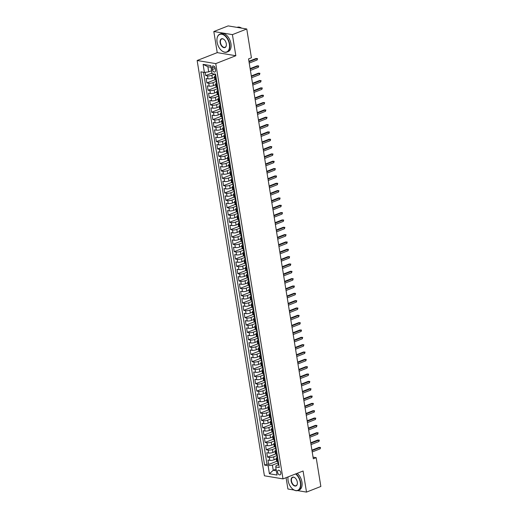 <?xml version="1.0" encoding="UTF-8"?>
<svg xmlns="http://www.w3.org/2000/svg" width="518" height="518" viewBox="0 0 518 518"><rect width="100%" height="100%" fill="white"/><g stroke="black" fill="none" stroke-linecap="round" stroke-linejoin="round"><path stroke-width="0.78" d="M280.795 472.811A2.473 1.489 -111.4 0 0 278.289 470.24A2.473 1.489 -111.4 0 0 277.583 472.274A2.473 1.489 -111.4 0 0 280.089 474.844A2.473 1.489 -111.4 0 0 280.795 472.811M286.078 477.687L287.911 489.005L294.088 490.034M197.144 60.509L264.407 475.789L283.003 478.891L215.747 63.61L197.144 60.509L217.23 52.629L235.832 55.724L232.414 34.628L213.817 31.533L217.23 52.629M213.817 31.533L228.16 25.9L246.762 28.995L232.414 34.628M205.167 72.326L205.698 75.576L211.953 73.122M214.523 77.389L212.315 78.25A3.089 0.835 170.8 0 1 208.009 78.82L206.17 78.516L206.883 82.919L214.918 79.759M215.708 84.725L213.5 85.593A3.089 0.835 -9.2 0 1 209.194 86.156L207.362 85.852L208.074 90.255L216.11 87.102M216.9 92.062L214.692 92.929A3.089 0.835 -9.2 0 1 210.386 93.493L208.547 93.188L209.259 97.591L217.295 94.438M218.084 99.398L215.876 100.265A3.089 0.835 -9.2 0 1 211.571 100.829L209.738 100.524L210.45 104.927L218.486 101.774M219.276 106.734L217.068 107.602A3.089 0.835 -9.2 0 1 212.762 108.171L210.923 107.861L211.635 112.264L219.671 109.11M220.461 114.07L218.253 114.938A3.089 0.835 -9.2 0 1 213.947 115.508L212.115 115.197L212.827 119.6L220.862 116.446M221.652 121.406L219.444 122.274A3.089 0.835 -9.2 0 1 215.138 122.844L213.299 122.539L214.012 126.936L222.054 123.783M222.837 128.749L220.629 129.617A3.089 0.835 -9.2 0 1 216.323 130.18L214.491 129.876L215.203 134.279L223.239 131.119M224.029 136.085L221.821 136.953A3.089 0.835 -9.2 0 1 217.515 137.516L215.676 137.212L216.394 141.615L224.43 138.461M225.213 143.421L223.005 144.289A3.089 0.835 -9.2 0 1 218.7 144.852L216.867 144.548L217.579 148.951L225.615 145.798M226.405 150.757L224.197 151.625A3.089 0.835 -9.2 0 1 219.891 152.188L218.052 151.884L218.771 156.287L226.806 153.134M227.596 158.094L225.382 158.961A3.089 0.835 -9.2 0 1 221.076 159.531L219.244 159.22L219.956 163.623L227.991 160.47M228.781 165.43L226.573 166.297A3.089 0.835 -9.2 0 1 222.267 166.867L220.435 166.563L221.147 170.959L229.183 167.806M229.973 172.766L227.758 173.634A3.089 0.835 -9.2 0 1 223.452 174.203L221.62 173.899L222.332 178.302L230.368 175.142M231.157 180.109L228.95 180.976A3.089 0.835 -9.2 0 1 224.644 181.54L222.811 181.235L223.523 185.638L231.559 182.485M232.349 187.445L230.141 188.312A3.089 0.835 -9.2 0 1 225.829 188.876L223.996 188.571L224.708 192.974L232.744 189.821M233.534 194.781L231.326 195.649A3.089 0.835 -9.2 0 1 227.02 196.212L225.188 195.908L225.9 200.311L233.935 197.157M234.725 202.117L232.517 202.985A3.089 0.835 -9.2 0 1 228.211 203.548L226.372 203.244L227.085 207.647L235.12 204.493M235.91 209.453L233.702 210.321A3.089 0.835 -9.2 0 1 229.396 210.891L227.564 210.58L228.276 214.983L236.312 211.83M237.102 216.789L234.894 217.657A3.089 0.835 -9.2 0 1 230.588 218.227L228.749 217.923L229.461 222.319L237.497 219.166M238.286 224.132L236.078 224.993A3.089 0.835 -9.2 0 1 231.773 225.563L229.94 225.259L230.652 229.662L238.688 226.502M239.478 231.468L237.27 232.336A3.089 0.835 -9.2 0 1 232.964 232.899L231.125 232.595L231.837 236.998L239.873 233.845M240.663 238.804L238.455 239.672A3.089 0.835 -9.2 0 1 234.149 240.235L232.317 239.931L233.029 244.334L241.064 241.181M241.854 246.141L239.646 247.008A3.089 0.835 -9.2 0 1 235.34 247.572L233.501 247.267L234.22 251.67L242.256 248.517M243.039 253.477L240.831 254.344A3.089 0.835 -9.2 0 1 236.525 254.908L234.693 254.603L235.405 259.006L243.441 255.853M244.231 260.813L242.023 261.681A3.089 0.835 -9.2 0 1 237.717 262.25L235.878 261.94L236.596 266.343L244.632 263.189M245.415 268.149L243.207 269.017A3.089 0.835 -9.2 0 1 238.902 269.587L237.069 269.282L237.781 273.679L245.817 270.525M246.607 275.492L244.399 276.353A3.089 0.835 -9.2 0 1 240.093 276.923L238.261 276.618L238.973 281.021L247.008 277.862M247.798 282.828L245.584 283.696A3.089 0.835 -9.2 0 1 241.278 284.259L239.445 283.955L240.158 288.358L248.193 285.204M248.983 290.164L246.775 291.032A3.089 0.835 -9.2 0 1 242.469 291.595L240.637 291.291L241.349 295.694L249.385 292.541M250.175 297.5L247.96 298.368A3.089 0.835 -9.2 0 1 243.654 298.931L241.822 298.627L242.534 303.03L250.57 299.877M251.359 304.837L249.152 305.704A3.089 0.835 -9.2 0 1 244.846 306.274L243.013 305.963L243.725 310.366L251.761 307.213M252.551 312.173L250.343 313.04A3.089 0.835 -9.2 0 1 246.031 313.61L244.198 313.299L244.91 317.702L252.946 314.549M253.736 319.509L251.528 320.377A3.089 0.835 -9.2 0 1 247.222 320.946L245.39 320.642L246.102 325.045L254.137 321.885M254.927 326.852L252.719 327.719A3.089 0.835 -9.2 0 1 248.413 328.282L246.574 327.978L247.287 332.381L255.322 329.228M256.112 334.188L253.904 335.055A3.089 0.835 -9.2 0 1 249.598 335.619L247.766 335.314L248.478 339.717L256.514 336.564M257.304 341.524L255.096 342.392A3.089 0.835 -9.2 0 1 250.79 342.955L248.951 342.651L249.663 347.054L257.699 343.9M258.488 348.86L256.281 349.728A3.089 0.835 -9.2 0 1 251.975 350.291L250.142 349.987L250.854 354.39L258.89 351.236M259.68 356.196L257.472 357.064A3.089 0.835 -9.2 0 1 253.166 357.634L251.327 357.323L252.039 361.726L260.075 358.573M260.865 363.532L258.657 364.4A3.089 0.835 -9.2 0 1 254.351 364.97L252.519 364.666L253.231 369.062L261.266 365.909M262.056 370.875L259.848 371.736A3.089 0.835 -9.2 0 1 255.542 372.306L253.703 372.002L254.422 376.405L262.458 373.245M263.241 378.211L261.033 379.079A3.089 0.835 -9.2 0 1 256.727 379.642L254.895 379.338L255.607 383.741L263.643 380.588M264.433 385.547L262.225 386.415A3.089 0.835 -9.2 0 1 257.919 386.978L256.08 386.674L256.798 391.077L264.834 387.924M265.617 392.884L263.409 393.751A3.089 0.835 -9.2 0 1 259.104 394.315L257.271 394.01L257.983 398.413L266.019 395.26M266.809 400.22L264.601 401.087A3.089 0.835 -9.2 0 1 260.295 401.651L258.463 401.346L259.175 405.749L267.21 402.596M268 407.556L265.786 408.424A3.089 0.835 -9.2 0 1 261.48 408.993L259.647 408.683L260.36 413.086L268.395 409.932M269.185 414.892L266.977 415.76A3.089 0.835 -9.2 0 1 262.671 416.33L260.839 416.025L261.551 420.422L269.587 417.268M270.377 422.235L268.162 423.096A3.089 0.835 -9.2 0 1 263.856 423.666L262.024 423.361L262.736 427.764L270.772 424.605M271.561 429.571L269.354 430.439A3.089 0.835 -9.2 0 1 265.048 431.002L263.215 430.698L263.927 435.101L271.963 431.947M272.753 436.907L270.545 437.775A3.089 0.835 -9.2 0 1 266.239 438.338L264.4 438.034L265.112 442.437L273.148 439.283M273.938 444.243L271.73 445.111A3.089 0.835 -9.2 0 1 267.424 445.674L265.592 445.37L266.304 449.773L274.339 446.62M275.129 451.579L272.921 452.447A3.089 0.835 -9.2 0 1 268.615 453.017L266.776 452.706L267.489 457.109L275.524 453.956M246.762 28.995L251.424 57.796L248.556 58.922L313.319 458.799L316.187 457.672L313.053 457.148M212.14 67.936L212.399 69.548A2.396 1.444 -111.4 0 0 214.834 72.034A2.396 1.444 -111.4 0 0 215.52 70.066L215.255 68.454A2.396 1.444 -111.4 0 0 212.827 65.967A2.396 1.444 -111.4 0 0 212.14 67.936L214.666 66.945M278.315 464.84L276.029 465.734L275.744 466.971L279.26 467.56L215.566 74.288L212.05 73.698L210.742 65.631L203.101 64.355L204.409 72.429L200.887 71.84L264.588 465.112L268.104 465.701L272.41 465.132L273.239 470.266L276.359 470.791M275.744 466.971L277.052 475.045L269.412 473.769L268.104 465.701M277.033 455.516L273.634 456.85A3.089 0.835 170.8 0 1 269.328 457.413L267.489 457.109M276.314 458.916L274.106 459.783L273.634 456.85M275.841 448.18L272.442 449.514A3.089 0.835 170.8 0 1 268.136 450.077L266.304 449.773M274.657 440.844L271.257 442.178A3.089 0.835 170.8 0 1 266.951 442.741L265.112 442.437M273.465 433.501L270.066 434.842A3.089 0.835 170.8 0 1 265.76 435.405L263.927 435.101M272.274 426.165L268.881 427.499A3.089 0.835 170.8 0 1 264.575 428.069L262.736 427.764M271.089 418.829L267.689 420.163A3.089 0.835 170.8 0 1 263.384 420.733L261.551 420.422M269.897 411.493L266.505 412.827A3.089 0.835 170.8 0 1 262.199 413.396L260.36 413.086M268.712 404.157L265.313 405.49A3.089 0.835 170.8 0 1 261.007 406.054L259.175 405.749M267.521 396.82L264.122 398.154A3.089 0.835 170.8 0 1 259.816 398.718L257.983 398.413M266.336 389.484L262.937 390.818A3.089 0.835 170.8 0 1 258.631 391.381L256.798 391.077M265.145 382.142L261.745 383.475A3.089 0.835 170.8 0 1 257.44 384.045L255.607 383.741M263.96 374.805L260.56 376.139A3.089 0.835 170.8 0 1 256.255 376.709L254.422 376.405M262.768 367.469L259.369 368.803A3.089 0.835 170.8 0 1 255.063 369.373L253.231 369.062M261.584 360.133L258.184 361.467A3.089 0.835 170.8 0 1 253.878 362.03L252.039 361.726M260.392 352.797L256.993 354.131A3.089 0.835 170.8 0 1 252.687 354.694L250.854 354.39M259.207 345.461L255.808 346.795A3.089 0.835 170.8 0 1 251.502 347.358L249.663 347.054M258.016 338.125L254.616 339.458A3.089 0.835 170.8 0 1 250.311 340.022L248.478 339.717M256.831 330.782L253.431 332.116A3.089 0.835 170.8 0 1 249.126 332.685L247.287 332.381M255.639 323.446L252.24 324.78A3.089 0.835 170.8 0 1 247.934 325.349L246.102 325.045M254.448 316.109L251.055 317.443A3.089 0.835 170.8 0 1 246.749 318.013L244.91 317.702M253.263 308.773L249.864 310.107A3.089 0.835 170.8 0 1 245.558 310.671L243.725 310.366M252.072 301.437L248.679 302.771A3.089 0.835 170.8 0 1 244.373 303.334L242.534 303.03M250.887 294.101L247.487 295.435A3.089 0.835 170.8 0 1 243.182 295.998L241.349 295.694M249.695 286.758L246.303 288.099A3.089 0.835 170.8 0 1 241.99 288.662L240.158 288.358M248.511 279.422L245.111 280.756A3.089 0.835 170.8 0 1 240.805 281.326L238.973 281.021M247.319 272.086L243.92 273.42A3.089 0.835 170.8 0 1 239.614 273.99L237.781 273.679M246.134 264.75L242.735 266.084A3.089 0.835 170.8 0 1 238.429 266.653L236.596 266.343M244.943 257.414L241.543 258.747A3.089 0.835 170.8 0 1 237.238 259.311L235.405 259.006M243.758 250.077L240.358 251.411A3.089 0.835 170.8 0 1 236.053 251.975L234.22 251.67M242.566 242.741L239.167 244.075A3.089 0.835 170.8 0 1 234.861 244.638L233.029 244.334M241.382 235.399L237.982 236.732A3.089 0.835 170.8 0 1 233.676 237.302L231.837 236.998M240.19 228.062L236.791 229.396A3.089 0.835 170.8 0 1 232.485 229.966L230.652 229.662M239.005 220.726L235.606 222.06A3.089 0.835 170.8 0 1 231.3 222.63L229.461 222.319M237.814 213.39L234.414 214.724A3.089 0.835 170.8 0 1 230.109 215.287L228.276 214.983M236.629 206.054L233.229 207.388A3.089 0.835 170.8 0 1 228.924 207.951L227.085 207.647M235.437 198.718L232.038 200.052A3.089 0.835 170.8 0 1 227.732 200.615L225.9 200.311M234.246 191.382L230.853 192.715A3.089 0.835 170.8 0 1 226.547 193.279L224.708 192.974M233.061 184.039L229.662 185.373A3.089 0.835 170.8 0 1 225.356 185.943L223.523 185.638M231.87 176.703L228.477 178.037A3.089 0.835 170.8 0 1 224.171 178.606L222.332 178.302M230.685 169.367L227.285 170.7A3.089 0.835 170.8 0 1 222.98 171.27L221.147 170.959M229.493 162.03L226.101 163.364A3.089 0.835 170.8 0 1 221.788 163.928L219.956 163.623M228.309 154.694L224.909 156.028A3.089 0.835 170.8 0 1 220.603 156.591L218.771 156.287M227.117 147.358L223.718 148.692A3.089 0.835 170.8 0 1 219.412 149.255L217.579 148.951M225.932 140.022L222.533 141.356A3.089 0.835 170.8 0 1 218.227 141.919L216.394 141.615M224.741 132.679L221.341 134.013A3.089 0.835 170.8 0 1 217.036 134.583L215.203 134.279M223.556 125.343L220.156 126.677A3.089 0.835 170.8 0 1 215.851 127.247L214.012 126.936M222.364 118.007L218.965 119.341A3.089 0.835 170.8 0 1 214.659 119.911L212.827 119.6M221.18 110.671L217.78 112.005A3.089 0.835 170.8 0 1 213.474 112.568L211.635 112.264M219.988 103.335L216.589 104.668A3.089 0.835 170.8 0 1 212.283 105.232L210.45 104.927M218.803 95.998L215.404 97.332A3.089 0.835 170.8 0 1 211.098 97.896L209.259 97.591M217.612 88.656L214.212 89.996A3.089 0.835 170.8 0 1 209.907 90.559L208.074 90.255M216.427 81.32L213.027 82.653A3.089 0.835 170.8 0 1 208.722 83.223L206.883 82.919M214.795 74.158L211.836 75.317A3.089 0.835 170.8 0 1 207.53 75.887L205.698 75.576M203.522 72.28L266.997 464.167L268.68 464.445L276.716 461.292M274.106 459.783A3.089 0.835 -9.2 0 1 269.8 460.353L267.968 460.042L268.68 464.445M216.53 80.238L215.643 80.089A3.089 0.835 170.8 0 1 214.892 79.688L214.42 76.748A3.089 0.835 170.8 0 1 215.326 75.971A2.046 0.55 170.8 0 0 215.805 76.263L215.876 76.217M216.058 77.305L215.171 77.156A3.089 0.835 170.8 0 1 214.42 76.748M217.243 84.641L216.362 84.492A3.089 0.835 170.8 0 1 215.605 84.084A3.089 0.835 170.8 0 1 216.518 83.307M215.605 84.084L216.084 87.024A3.089 0.835 -9.2 0 0 216.835 87.432L217.722 87.574M218.434 91.977L217.547 91.828A3.089 0.835 170.8 0 1 216.796 91.427A3.089 0.835 170.8 0 1 217.709 90.65M216.796 91.427L217.269 94.36A3.089 0.835 -9.2 0 0 218.026 94.768L218.907 94.911M219.619 99.314L218.738 99.171A3.089 0.835 170.8 0 1 217.981 98.763A3.089 0.835 170.8 0 1 218.894 97.986A2.046 0.55 170.8 0 0 219.373 98.278L219.444 98.232M217.981 98.763L218.46 101.696A3.089 0.835 -9.2 0 0 219.211 102.104L220.098 102.253M220.81 106.656L219.923 106.507A3.089 0.835 170.8 0 1 219.172 106.099A3.089 0.835 170.8 0 1 220.085 105.322M219.172 106.099L219.645 109.033A3.089 0.835 -9.2 0 0 220.403 109.44L221.283 109.589M221.995 113.992L221.115 113.843A3.089 0.835 170.8 0 1 220.357 113.436A3.089 0.835 170.8 0 1 221.27 112.659M220.357 113.436L220.836 116.369A3.089 0.835 -9.2 0 0 221.587 116.777L222.475 116.926M223.187 121.329L222.3 121.18A3.089 0.835 170.8 0 1 221.549 120.772A3.089 0.835 170.8 0 1 222.462 119.995M221.549 120.772L222.021 123.705A3.089 0.835 -9.2 0 0 222.779 124.113L223.659 124.262M224.372 128.665L223.491 128.516A3.089 0.835 170.8 0 1 222.734 128.108A3.089 0.835 170.8 0 1 223.646 127.331M222.734 128.108L223.213 131.048A3.089 0.835 -9.2 0 0 223.964 131.449L224.851 131.598M225.563 136.001L224.676 135.852A3.089 0.835 170.8 0 1 223.925 135.444A3.089 0.835 170.8 0 1 224.838 134.667A2.046 0.55 170.8 0 0 225.317 134.958L225.388 134.913M223.925 135.444L224.398 138.384A3.089 0.835 -9.2 0 0 225.155 138.792L226.036 138.934M226.748 143.337L225.867 143.195A3.089 0.835 170.8 0 1 225.116 142.787A3.089 0.835 170.8 0 1 226.023 142.01M225.116 142.787L225.589 145.72A3.089 0.835 -9.2 0 0 226.34 146.128L227.227 146.277M227.939 150.673L227.052 150.531A3.089 0.835 170.8 0 1 226.301 150.123A3.089 0.835 170.8 0 1 227.214 149.346M226.301 150.123L226.774 153.056A3.089 0.835 -9.2 0 0 227.531 153.464L228.412 153.613M229.124 158.016L228.244 157.867A3.089 0.835 170.8 0 1 227.493 157.459A3.089 0.835 170.8 0 1 228.399 156.682A2.046 0.55 170.8 0 0 228.878 156.973L228.95 156.928M227.493 157.459L227.965 160.392A3.089 0.835 -9.2 0 0 228.716 160.8L229.603 160.949M230.316 165.352L229.429 165.203A3.089 0.835 170.8 0 1 228.678 164.795A3.089 0.835 170.8 0 1 229.591 164.018M228.678 164.795L229.157 167.728A3.089 0.835 -9.2 0 0 229.908 168.136L230.788 168.285M231.501 172.688L230.62 172.539A3.089 0.835 170.8 0 1 229.869 172.131A3.089 0.835 170.8 0 1 230.775 171.354M229.869 172.131L230.342 175.065A3.089 0.835 -9.2 0 0 231.093 175.472L231.98 175.621M232.692 180.024L231.805 179.875A3.089 0.835 170.8 0 1 231.054 179.468A3.089 0.835 170.8 0 1 231.967 178.691M231.054 179.468L231.533 182.407A3.089 0.835 -9.2 0 0 232.284 182.815L233.165 182.958M233.883 187.361L232.996 187.212A3.089 0.835 170.8 0 1 232.245 186.81A3.089 0.835 170.8 0 1 233.152 186.033M232.245 186.81L232.718 189.743A3.089 0.835 -9.2 0 0 233.469 190.151L234.356 190.294M235.068 194.697L234.188 194.554A3.089 0.835 170.8 0 1 233.43 194.146A3.089 0.835 170.8 0 1 234.343 193.369M233.43 194.146L233.909 197.08A3.089 0.835 -9.2 0 0 234.66 197.487L235.541 197.636M236.26 202.033L235.373 201.891A3.089 0.835 170.8 0 1 234.622 201.483A3.089 0.835 170.8 0 1 235.528 200.706M234.622 201.483L235.094 204.416A3.089 0.835 -9.2 0 0 235.845 204.824L236.732 204.973M237.445 209.376L236.564 209.227A3.089 0.835 170.8 0 1 235.807 208.819A3.089 0.835 170.8 0 1 236.72 208.042M235.807 208.819L236.286 211.752A3.089 0.835 -9.2 0 0 237.037 212.16L237.924 212.309M238.636 216.712L237.749 216.563A3.089 0.835 170.8 0 1 236.998 216.155A3.089 0.835 170.8 0 1 237.911 215.378A2.046 0.55 170.8 0 0 238.384 215.669L238.455 215.624M236.998 216.155L237.471 219.088A3.089 0.835 -9.2 0 0 238.228 219.496L239.109 219.645M239.821 224.048L238.94 223.899A3.089 0.835 170.8 0 1 238.183 223.491A3.089 0.835 170.8 0 1 239.096 222.714M238.183 223.491L238.662 226.431A3.089 0.835 -9.2 0 0 239.413 226.832L240.3 226.981M241.012 231.384L240.125 231.235A3.089 0.835 170.8 0 1 239.374 230.827A3.089 0.835 170.8 0 1 240.287 230.05M239.374 230.827L239.847 233.767A3.089 0.835 -9.2 0 0 240.605 234.175L241.485 234.317M242.197 238.72L241.317 238.571A3.089 0.835 170.8 0 1 240.559 238.17A3.089 0.835 170.8 0 1 241.472 237.393A2.046 0.55 170.8 0 0 241.951 237.684L242.023 237.632M240.559 238.17L241.038 241.103A3.089 0.835 -9.2 0 0 241.789 241.511L242.677 241.653M243.389 246.056L242.502 245.914A3.089 0.835 170.8 0 1 241.751 245.506A3.089 0.835 170.8 0 1 242.664 244.729M241.751 245.506L242.223 248.439A3.089 0.835 -9.2 0 0 242.981 248.847L243.861 248.996M244.574 253.393L243.693 253.25A3.089 0.835 170.8 0 1 242.936 252.842A3.089 0.835 170.8 0 1 243.849 252.065M242.936 252.842L243.415 255.775A3.089 0.835 -9.2 0 0 244.166 256.183L245.053 256.332M245.765 260.735L244.878 260.586A3.089 0.835 170.8 0 1 244.127 260.178A3.089 0.835 170.8 0 1 245.04 259.401M244.127 260.178L244.6 263.112A3.089 0.835 -9.2 0 0 245.357 263.52L246.238 263.668M246.95 268.071L246.069 267.923A3.089 0.835 170.8 0 1 245.318 267.515A3.089 0.835 170.8 0 1 246.225 266.738M245.318 267.515L245.791 270.448A3.089 0.835 -9.2 0 0 246.542 270.856L247.429 271.005M248.141 275.408L247.254 275.259A3.089 0.835 170.8 0 1 246.503 274.851A3.089 0.835 170.8 0 1 247.416 274.074A2.046 0.55 170.8 0 0 247.895 274.365L247.967 274.32M246.503 274.851L246.976 277.79A3.089 0.835 -9.2 0 0 247.733 278.192L248.614 278.341M249.326 282.744L248.446 282.595A3.089 0.835 170.8 0 1 247.695 282.187A3.089 0.835 170.8 0 1 248.601 281.41M247.695 282.187L248.167 285.127A3.089 0.835 -9.2 0 0 248.918 285.535L249.805 285.677M250.518 290.08L249.631 289.938A3.089 0.835 170.8 0 1 248.88 289.53A3.089 0.835 170.8 0 1 249.793 288.753M248.88 289.53L249.359 292.463A3.089 0.835 -9.2 0 0 250.11 292.871L250.99 293.013M251.703 297.416L250.822 297.274A3.089 0.835 170.8 0 1 250.071 296.866A3.089 0.835 170.8 0 1 250.977 296.089A2.046 0.55 170.8 0 0 251.457 296.38L251.528 296.335M250.071 296.866L250.544 299.799A3.089 0.835 -9.2 0 0 251.295 300.207L252.182 300.356M252.894 304.759L252.013 304.61A3.089 0.835 170.8 0 1 251.256 304.202A3.089 0.835 170.8 0 1 252.169 303.425M251.256 304.202L251.735 307.135A3.089 0.835 -9.2 0 0 252.486 307.543L253.367 307.692M254.085 312.095L253.198 311.946A3.089 0.835 170.8 0 1 252.447 311.538A3.089 0.835 170.8 0 1 253.354 310.761M252.447 311.538L252.92 314.471A3.089 0.835 -9.2 0 0 253.671 314.879L254.558 315.028M255.27 319.431L254.39 319.282A3.089 0.835 170.8 0 1 253.632 318.874A3.089 0.835 170.8 0 1 254.545 318.097M253.632 318.874L254.111 321.808A3.089 0.835 -9.2 0 0 254.862 322.215L255.743 322.364M256.462 326.767L255.575 326.618A3.089 0.835 170.8 0 1 254.824 326.21A3.089 0.835 170.8 0 1 255.73 325.433M254.824 326.21L255.296 329.15A3.089 0.835 -9.2 0 0 256.054 329.558L256.934 329.701M257.647 334.104L256.766 333.955A3.089 0.835 170.8 0 1 256.009 333.547A3.089 0.835 170.8 0 1 256.922 332.77A2.046 0.55 170.8 0 0 257.401 333.068L257.472 333.016M256.009 333.547L256.488 336.486A3.089 0.835 -9.2 0 0 257.239 336.894L258.126 337.037M258.838 341.44L257.951 341.297A3.089 0.835 170.8 0 1 257.2 340.889A3.089 0.835 170.8 0 1 258.113 340.112M257.2 340.889L257.673 343.822A3.089 0.835 -9.2 0 0 258.43 344.23L259.311 344.379M260.023 348.776L259.142 348.633A3.089 0.835 170.8 0 1 258.385 348.225A3.089 0.835 170.8 0 1 259.298 347.448M258.385 348.225L258.864 351.159A3.089 0.835 -9.2 0 0 259.615 351.567L260.502 351.716M261.214 356.119L260.327 355.97A3.089 0.835 170.8 0 1 259.576 355.562A3.089 0.835 170.8 0 1 260.489 354.785A2.046 0.55 170.8 0 0 260.962 355.076L261.04 355.031M259.576 355.562L260.049 358.495A3.089 0.835 -9.2 0 0 260.807 358.903L261.687 359.052M262.399 363.455L261.519 363.306A3.089 0.835 170.8 0 1 260.761 362.898A3.089 0.835 170.8 0 1 261.674 362.121M260.761 362.898L261.24 365.831A3.089 0.835 -9.2 0 0 261.991 366.239L262.879 366.388M263.591 370.791L262.704 370.642A3.089 0.835 170.8 0 1 261.953 370.234A3.089 0.835 170.8 0 1 262.866 369.457M261.953 370.234L262.425 373.167A3.089 0.835 -9.2 0 0 263.183 373.575L264.063 373.724M264.776 378.127L263.895 377.978A3.089 0.835 170.8 0 1 263.138 377.57A3.089 0.835 170.8 0 1 264.05 376.793M263.138 377.57L263.617 380.51A3.089 0.835 -9.2 0 0 264.368 380.918L265.255 381.06M265.967 385.463L265.08 385.314A3.089 0.835 170.8 0 1 264.329 384.913A3.089 0.835 170.8 0 1 265.242 384.136M264.329 384.913L264.802 387.846A3.089 0.835 -9.2 0 0 265.559 388.254L266.44 388.396M267.152 392.799L266.271 392.657A3.089 0.835 170.8 0 1 265.52 392.249A3.089 0.835 170.8 0 1 266.427 391.472M265.52 392.249L265.993 395.182A3.089 0.835 -9.2 0 0 266.744 395.59L267.631 395.739M268.343 400.136L267.456 399.993A3.089 0.835 170.8 0 1 266.705 399.585A3.089 0.835 170.8 0 1 267.618 398.808M266.705 399.585L267.178 402.518A3.089 0.835 -9.2 0 0 267.935 402.926L268.816 403.075M269.528 407.478L268.648 407.329A3.089 0.835 170.8 0 1 267.897 406.921A3.089 0.835 170.8 0 1 268.803 406.144M267.897 406.921L268.369 409.855A3.089 0.835 -9.2 0 0 269.12 410.262L270.007 410.411M270.72 414.814L269.833 414.665A3.089 0.835 170.8 0 1 269.082 414.258A3.089 0.835 170.8 0 1 269.995 413.481A2.046 0.55 170.8 0 0 270.474 413.772L270.545 413.727M269.082 414.258L269.561 417.191A3.089 0.835 -9.2 0 0 270.312 417.599L271.192 417.748M271.911 422.151L271.024 422.002A3.089 0.835 170.8 0 1 270.273 421.594A3.089 0.835 170.8 0 1 271.179 420.817M270.273 421.594L270.746 424.533A3.089 0.835 -9.2 0 0 271.497 424.935L272.384 425.084M273.096 429.487L272.215 429.338A3.089 0.835 170.8 0 1 271.458 428.93A3.089 0.835 170.8 0 1 272.371 428.153M271.458 428.93L271.937 431.87A3.089 0.835 -9.2 0 0 272.688 432.277L273.569 432.42M274.287 436.823L273.4 436.674A3.089 0.835 170.8 0 1 272.649 436.273A3.089 0.835 170.8 0 1 273.556 435.496A2.046 0.55 170.8 0 0 274.035 435.787L274.106 435.735M272.649 436.273L273.122 439.206A3.089 0.835 -9.2 0 0 273.873 439.614L274.76 439.756M275.472 444.159L274.592 444.017A3.089 0.835 170.8 0 1 273.834 443.609A3.089 0.835 170.8 0 1 274.747 442.832M273.834 443.609L274.313 446.542A3.089 0.835 -9.2 0 0 275.064 446.95L275.952 447.099M276.664 451.502L275.777 451.353A3.089 0.835 170.8 0 1 275.026 450.945A3.089 0.835 170.8 0 1 275.932 450.168M275.026 450.945L275.498 453.878A3.089 0.835 -9.2 0 0 276.256 454.286L277.136 454.435M277.849 458.838L276.968 458.689A3.089 0.835 170.8 0 1 276.211 458.281A3.089 0.835 170.8 0 1 277.124 457.504M276.211 458.281L276.69 461.214A3.089 0.835 -9.2 0 0 277.441 461.622L278.328 461.771M211.001 67.243L207.88 66.725L208.715 71.86L204.409 72.429M211.571 70.739L208.715 71.86M297.565 490.611L306.507 492.1L320.856 486.467L316.187 457.672M306.507 492.1L303.088 471.004L283.003 478.891M235.832 55.724L215.747 63.61M276.094 469.146L273.239 470.266L269.412 473.769M278.218 462.852L272.41 465.132M266.997 464.167L264.588 465.112M207.88 66.725L203.101 64.355M215.365 74.255L215.255 74.346A2.046 0.55 -9.2 0 0 215.106 74.605A2.046 0.55 -9.2 0 0 215.274 74.78L215.339 74.786M215.397 74.728L215.132 73.899M249.016 61.759L256.941 58.644L256.034 58.495L257.53 58.612L256.941 58.644L257.155 59.965L249.229 63.079M256.034 58.495L248.938 61.279M257.53 58.612L257.155 59.965M229.357 44.205A9.421 5.672 -111.4 0 0 222.928 34.57A9.421 5.672 -111.4 0 0 216.984 38.986A9.421 5.672 -111.4 0 0 217.094 42.159A9.421 5.672 -111.4 0 0 221.503 50.505A9.421 5.672 -111.4 0 0 229.357 44.205M216.99 38.902A9.648 5.808 68.6 0 1 217.003 38.811A9.648 5.808 68.6 0 1 219.872 34.13A9.648 5.808 68.6 0 1 229.681 44.16A9.648 5.808 68.6 0 1 226.923 52.098A9.648 5.808 68.6 0 1 221.633 50.615A9.648 5.808 68.6 0 1 221.568 50.557M226.288 43.693A4.707 2.836 68.6 0 1 226.347 45.28A4.707 2.836 68.6 0 1 223.368 47.488A4.707 2.836 68.6 0 1 220.156 42.67A4.707 2.836 68.6 0 1 224.08 39.523A4.707 2.836 68.6 0 1 226.288 43.693M224.152 39.582A4.481 2.694 -111.4 0 0 221.762 38.947A4.481 2.694 -111.4 0 0 220.48 42.631A4.481 2.694 -111.4 0 0 225.032 47.28A4.481 2.694 -111.4 0 0 226.353 45.195M237.063 27.383L237.199 27.331A9.648 5.808 68.6 0 1 241.615 28.14M219.872 34.13L221.134 33.638A9.648 5.808 68.6 0 1 230.944 43.667A9.648 5.808 68.6 0 1 228.185 51.599L226.923 52.098M287.995 477.292A9.648 5.808 68.6 0 1 288.008 477.207A9.648 5.808 68.6 0 1 288.04 476.91A9.421 5.672 -111.4 0 0 287.989 477.376A9.421 5.672 -111.4 0 0 288.099 480.555A9.421 5.672 -111.4 0 0 292.508 488.901A9.421 5.672 -111.4 0 0 300.362 482.595A9.421 5.672 -111.4 0 0 295.584 473.951M295.933 473.815A9.648 5.808 68.6 0 1 300.686 482.556A9.648 5.808 68.6 0 1 297.928 490.494A9.648 5.808 68.6 0 1 292.638 489.011A9.648 5.808 68.6 0 1 292.573 488.953M297.293 482.09A4.707 2.836 68.6 0 1 297.351 483.676A4.707 2.836 68.6 0 1 294.373 485.878A4.707 2.836 68.6 0 1 291.161 481.067A4.707 2.836 68.6 0 1 295.085 477.913A4.707 2.836 68.6 0 1 297.293 482.09M295.156 477.972A4.481 2.694 -111.4 0 0 292.767 477.337A4.481 2.694 -111.4 0 0 291.485 481.021A4.481 2.694 -111.4 0 0 296.037 485.677A4.481 2.694 -111.4 0 0 297.358 483.585M297.196 473.322A9.648 5.808 68.6 0 1 301.949 482.057A9.648 5.808 68.6 0 1 299.19 489.996L297.928 490.494M216.472 80.232L216.997 83.599A2.046 0.55 170.8 0 1 216.524 83.333L216.297 81.941A2.046 0.55 -9.2 0 0 216.466 82.116L216.53 82.122M216.576 81.572L216.44 81.682A2.046 0.55 -9.2 0 0 216.297 81.941M216.589 82.071L216.323 81.235A2.046 0.55 170.8 0 1 216.155 81.061L216.006 80.154M250.2 69.095L258.126 65.98L257.219 65.831L258.722 65.948L258.126 65.98L258.34 67.301L250.414 70.416M257.219 65.831L250.123 68.616M258.722 65.948L258.34 67.301M218.259 90.909L218.182 90.941A2.046 0.55 170.8 0 1 217.709 90.676L217.482 89.277A2.046 0.55 -9.2 0 0 217.651 89.452L217.715 89.459M217.767 88.908L217.631 89.025A2.046 0.55 -9.2 0 0 217.482 89.277M217.774 89.407L217.508 88.572A2.046 0.55 170.8 0 1 217.34 88.397L217.197 87.49M251.392 76.431L259.317 73.323L258.411 73.167L259.906 73.284L259.317 73.323L259.531 74.644L251.606 77.752M258.411 73.167L251.314 75.958M259.906 73.284L259.531 74.644M218.952 96.244L218.816 96.361A2.046 0.55 -9.2 0 0 218.674 96.613A2.046 0.55 -9.2 0 0 218.842 96.788L218.907 96.795M218.965 96.743L218.7 95.908A2.046 0.55 170.8 0 1 218.531 95.733L218.382 94.826M252.577 83.767L260.502 80.659L259.596 80.504L261.098 80.627L260.502 80.659L260.716 81.98L252.79 85.088M259.596 80.504L252.499 83.294M261.098 80.627L260.716 81.98M220.04 102.24L220.558 105.614A2.046 0.55 170.8 0 1 220.085 105.348L219.859 103.956A2.046 0.55 -9.2 0 0 220.027 104.131L220.092 104.131M220.144 103.587L220.008 103.697A2.046 0.55 -9.2 0 0 219.859 103.956M220.15 104.079L219.885 103.25A2.046 0.55 170.8 0 1 219.716 103.076L219.574 102.163M253.768 91.103L261.694 87.995L260.787 87.846L262.283 87.963L261.694 87.995L261.907 89.316L253.982 92.424M260.787 87.846L253.69 90.631M262.283 87.963L261.907 89.316M221.821 112.924L221.749 112.95A2.046 0.55 170.8 0 1 221.277 112.684L221.05 111.292A2.046 0.55 -9.2 0 0 221.218 111.467L221.283 111.467M221.328 110.923L221.199 111.033A2.046 0.55 -9.2 0 0 221.05 111.292M221.341 111.415L221.076 110.587A2.046 0.55 170.8 0 1 220.908 110.412L220.759 109.499M254.953 98.439L262.879 95.331L261.978 95.182L263.474 95.299L262.879 95.331L263.092 96.652L255.167 99.76M261.978 95.182L254.875 97.967M263.474 95.299L263.092 96.652M223.012 120.26L222.941 120.286A2.046 0.55 170.8 0 1 222.462 120.021L222.235 118.628A2.046 0.55 -9.2 0 0 222.403 118.803L222.475 118.803M222.52 118.259L222.384 118.369A2.046 0.55 -9.2 0 0 222.235 118.628M222.526 118.751L222.261 117.923A2.046 0.55 170.8 0 1 222.093 117.748L221.95 116.835M256.145 105.782L264.07 102.668L263.163 102.519L264.659 102.635L264.07 102.668L264.284 103.988L256.358 107.103M263.163 102.519L256.067 105.303M264.659 102.635L264.284 103.988M223.601 124.255L224.126 127.622A2.046 0.55 170.8 0 1 223.653 127.357L223.426 125.965A2.046 0.55 -9.2 0 0 223.595 126.139L223.659 126.146M223.705 125.596L223.575 125.706A2.046 0.55 -9.2 0 0 223.426 125.965M223.718 126.094L223.452 125.259A2.046 0.55 170.8 0 1 223.284 125.084L223.135 124.178M257.329 113.118L265.255 110.004L264.355 109.855L265.851 109.971L265.255 110.004L265.469 111.325L257.543 114.439M264.355 109.855L257.258 112.639M265.851 109.971L265.469 111.325M224.896 132.932L224.76 133.042A2.046 0.55 -9.2 0 0 224.611 133.301A2.046 0.55 -9.2 0 0 224.78 133.476L224.851 133.482M224.909 133.43L224.637 132.595A2.046 0.55 170.8 0 1 224.469 132.42L224.326 131.514M258.521 120.454L266.446 117.34L265.54 117.191L267.035 117.308L266.446 117.34L266.66 118.661L258.735 121.775M265.54 117.191L258.443 119.975M267.035 117.308L266.66 118.661M226.58 142.269L226.502 142.301A2.046 0.55 170.8 0 1 226.029 142.036L225.803 140.637A2.046 0.55 -9.2 0 0 225.971 140.812L226.036 140.818M226.081 140.268L225.952 140.384A2.046 0.55 -9.2 0 0 225.803 140.637M226.094 140.767L225.829 139.931A2.046 0.55 170.8 0 1 225.66 139.756L225.511 138.85M259.706 127.791L267.631 124.683L266.731 124.527L268.227 124.65L267.631 124.683L267.845 126.003L259.919 129.112M266.731 124.527L259.635 127.318M268.227 124.65L267.845 126.003M227.693 149.637L227.693 149.637A2.046 0.55 170.8 0 1 227.214 149.372L226.994 147.973A2.046 0.55 -9.2 0 0 227.156 148.148L227.227 148.154M227.272 147.611L227.137 147.721A2.046 0.55 -9.2 0 0 226.994 147.973M227.285 148.103L227.013 147.274A2.046 0.55 170.8 0 1 226.852 147.093L226.703 146.186M260.897 135.127L268.823 132.019L267.916 131.863L269.412 131.986L268.823 132.019L269.036 133.34L261.111 136.448M267.916 131.863L260.819 134.654M269.412 131.986L269.036 133.34M228.457 154.947L228.328 155.057A2.046 0.55 -9.2 0 0 228.179 155.316A2.046 0.55 -9.2 0 0 228.347 155.491L228.412 155.491M228.47 155.439L228.205 154.61A2.046 0.55 170.8 0 1 228.037 154.435L227.888 153.522M262.089 142.463L270.007 139.355L269.107 139.206L270.603 139.323L270.007 139.355L270.228 140.676L262.302 143.784M269.107 139.206L262.011 141.99M270.603 139.323L270.228 140.676M230.07 164.31L230.07 164.31A2.046 0.55 170.8 0 1 229.591 164.044L229.37 162.652A2.046 0.55 -9.2 0 0 229.539 162.827L229.603 162.827M229.649 162.283L229.513 162.393A2.046 0.55 -9.2 0 0 229.37 162.652M229.662 162.775L229.39 161.946A2.046 0.55 170.8 0 1 229.228 161.771L229.079 160.858M263.274 149.799L271.199 146.691L270.292 146.542L271.795 146.659L271.199 146.691L271.413 148.012L263.487 151.12M270.292 146.542L263.196 149.326M271.795 146.659L271.413 148.012M231.332 171.62L231.255 171.646A2.046 0.55 170.8 0 1 230.782 171.38L230.555 169.988A2.046 0.55 -9.2 0 0 230.724 170.163L230.788 170.163M230.834 169.619L230.704 169.729A2.046 0.55 -9.2 0 0 230.555 169.988M230.847 170.111L230.581 169.282A2.046 0.55 170.8 0 1 230.413 169.108L230.264 168.195M264.465 157.142L272.39 154.027L271.484 153.878L272.98 153.995L272.39 154.027L272.604 155.348L264.679 158.463M271.484 153.878L264.387 156.663M272.98 153.995L272.604 155.348M232.517 178.956L232.446 178.982A2.046 0.55 170.8 0 1 231.973 178.716L231.747 177.324A2.046 0.55 -9.2 0 0 231.915 177.499L231.98 177.506M231.922 175.615L232.517 178.937M232.025 176.955L231.889 177.065A2.046 0.55 -9.2 0 0 231.747 177.324M232.038 177.454L231.773 176.619A2.046 0.55 170.8 0 1 231.604 176.444L231.455 175.537M265.65 164.478L273.575 161.363L272.669 161.215L274.171 161.331L273.575 161.363L273.789 162.684L265.863 165.799M272.669 161.215L265.572 163.999M274.171 161.331L273.789 162.684M233.631 186.325L233.631 186.325A2.046 0.55 170.8 0 1 233.158 186.059L232.932 184.661A2.046 0.55 -9.2 0 0 233.1 184.835L233.165 184.842M233.217 184.291L233.081 184.402A2.046 0.55 -9.2 0 0 232.932 184.661M233.223 184.79L232.958 183.955A2.046 0.55 170.8 0 1 232.789 183.78L232.64 182.873M266.841 171.814L274.767 168.7L273.86 168.551L275.356 168.667L274.767 168.7L274.98 170.021L267.055 173.135M273.86 168.551L266.764 171.335M275.356 168.667L274.98 170.021M234.894 193.628L234.822 193.661A2.046 0.55 170.8 0 1 234.35 193.395L234.123 191.997A2.046 0.55 -9.2 0 0 234.291 192.172L234.356 192.178M234.401 191.628L234.266 191.744A2.046 0.55 -9.2 0 0 234.123 191.997M234.414 192.126L234.149 191.291A2.046 0.55 170.8 0 1 233.981 191.116L233.832 190.21M268.026 179.15L275.952 176.042L275.045 175.887L276.547 176.01L275.952 176.042L276.165 177.363L268.24 180.471M275.045 175.887L267.948 178.678M276.547 176.01L276.165 177.363M236.007 200.997L236.007 200.997A2.046 0.55 170.8 0 1 235.535 200.731L235.308 199.339A2.046 0.55 -9.2 0 0 235.476 199.514L235.541 199.514M235.593 198.97L235.457 199.08A2.046 0.55 -9.2 0 0 235.308 199.339M235.599 199.462L235.334 198.634A2.046 0.55 170.8 0 1 235.166 198.459L235.017 197.546M269.218 186.486L277.143 183.378L276.236 183.23L277.732 183.346L277.143 183.378L277.357 184.699L269.431 187.807M276.236 183.23L269.14 186.014M277.732 183.346L277.357 184.699M236.674 204.96L237.199 208.333A2.046 0.55 170.8 0 1 236.726 208.068L236.499 206.676A2.046 0.55 -9.2 0 0 236.668 206.85L236.732 206.85M236.778 206.306L236.642 206.417A2.046 0.55 -9.2 0 0 236.499 206.676M236.791 206.799L236.525 205.97A2.046 0.55 170.8 0 1 236.357 205.795L236.208 204.882M270.402 193.823L278.328 190.715L277.421 190.566L278.924 190.682L278.328 190.715L278.542 192.036L270.616 195.144M277.421 190.566L270.325 193.35M278.924 190.682L278.542 192.036M237.969 213.643L237.833 213.753A2.046 0.55 -9.2 0 0 237.684 214.012A2.046 0.55 -9.2 0 0 237.853 214.187L237.917 214.187M237.976 214.135L237.71 213.306A2.046 0.55 170.8 0 1 237.542 213.131L237.399 212.218M271.594 201.165L279.519 198.051L278.613 197.902L280.108 198.018L279.519 198.051L279.733 199.372L271.808 202.48M278.613 197.902L271.516 200.686M280.108 198.018L279.733 199.372M239.575 223.005L239.575 223.005A2.046 0.55 170.8 0 1 239.102 222.74L238.876 221.348A2.046 0.55 -9.2 0 0 239.044 221.523L239.109 221.529M239.154 220.979L239.018 221.089A2.046 0.55 -9.2 0 0 238.876 221.348M239.167 221.471L238.902 220.642A2.046 0.55 170.8 0 1 238.733 220.467L238.584 219.561M272.779 208.501L280.704 205.387L279.804 205.238L281.3 205.355L280.704 205.387L280.918 206.708L272.992 209.822M279.804 205.238L272.701 208.022M281.3 205.355L280.918 206.708M240.838 230.316L240.76 230.342A2.046 0.55 170.8 0 1 240.287 230.076L240.061 228.684A2.046 0.55 -9.2 0 0 240.229 228.859L240.294 228.865M240.346 228.315L240.21 228.425A2.046 0.55 -9.2 0 0 240.061 228.684M240.352 228.814L240.087 227.978A2.046 0.55 170.8 0 1 239.918 227.803L239.776 226.897M273.97 215.838L281.896 212.723L280.989 212.574L282.485 212.691L281.896 212.723L282.109 214.044L274.184 217.159M280.989 212.574L273.892 215.358M282.485 212.691L282.109 214.044M241.53 235.651L241.401 235.768A2.046 0.55 -9.2 0 0 241.252 236.02A2.046 0.55 -9.2 0 0 241.42 236.195L241.485 236.202M241.543 236.15L241.278 235.314A2.046 0.55 170.8 0 1 241.11 235.14L240.961 234.233M275.155 223.174L283.081 220.066L282.18 219.91L283.676 220.027L283.081 220.066L283.294 221.38L275.369 224.495M282.18 219.91L275.077 222.701M283.676 220.027L283.294 221.38M243.143 245.02L243.143 245.02A2.046 0.55 170.8 0 1 242.664 244.755L242.437 243.356A2.046 0.55 -9.2 0 0 242.605 243.531L242.677 243.538M242.722 242.987L242.586 243.104A2.046 0.55 -9.2 0 0 242.437 243.356M242.728 243.486L242.463 242.651A2.046 0.55 170.8 0 1 242.294 242.476L242.152 241.569M276.347 230.51L284.272 227.402L283.365 227.247L284.861 227.37L284.272 227.402L284.486 228.723L276.56 231.831M283.365 227.247L276.269 230.037M284.861 227.37L284.486 228.723M244.405 252.324L244.328 252.357A2.046 0.55 170.8 0 1 243.855 252.091L243.628 250.699A2.046 0.55 -9.2 0 0 243.797 250.874L243.861 250.874M243.907 250.33L243.777 250.44A2.046 0.55 -9.2 0 0 243.628 250.699M243.92 250.822L243.654 249.993A2.046 0.55 170.8 0 1 243.486 249.818L243.337 248.905M277.531 237.846L285.457 234.738L284.557 234.589L286.053 234.706L285.457 234.738L285.671 236.059L277.745 239.167M284.557 234.589L277.46 237.374M286.053 234.706L285.671 236.059M244.995 256.319L245.519 259.693A2.046 0.55 170.8 0 1 245.04 259.427L244.813 258.035A2.046 0.55 -9.2 0 0 244.982 258.21L245.053 258.21M245.098 257.666L244.962 257.776A2.046 0.55 -9.2 0 0 244.813 258.035M245.111 258.158L244.839 257.329A2.046 0.55 170.8 0 1 244.671 257.155L244.528 256.242M278.723 245.182L286.648 242.074L285.742 241.925L287.237 242.042L286.648 242.074L286.862 243.395L278.937 246.503M285.742 241.925L278.645 244.71M287.237 242.042L286.862 243.395M246.782 267.003L246.704 267.029A2.046 0.55 170.8 0 1 246.231 266.764L246.005 265.371A2.046 0.55 -9.2 0 0 246.173 265.546L246.238 265.546M246.283 265.002L246.154 265.112A2.046 0.55 -9.2 0 0 246.005 265.371M246.296 265.494L246.031 264.666A2.046 0.55 170.8 0 1 245.862 264.491L245.713 263.578M279.908 252.525L287.833 249.411L286.933 249.262L288.429 249.378L287.833 249.411L288.047 250.731L280.128 253.846M286.933 249.262L279.837 252.046M288.429 249.378L288.047 250.731M247.474 272.339L247.339 272.449A2.046 0.55 -9.2 0 0 247.196 272.708A2.046 0.55 -9.2 0 0 247.358 272.882L247.429 272.889M247.487 272.837L247.215 272.002A2.046 0.55 170.8 0 1 247.054 271.827L246.905 270.92M281.099 259.861L289.025 256.747L288.118 256.598L289.614 256.714L289.025 256.747L289.238 258.068L281.313 261.182M288.118 256.598L281.021 259.382M289.614 256.714L289.238 258.068M248.562 278.334L249.08 281.701A2.046 0.55 170.8 0 1 248.608 281.436L248.381 280.044A2.046 0.55 -9.2 0 0 248.549 280.219L248.614 280.225M248.659 279.675L248.53 279.785A2.046 0.55 -9.2 0 0 248.381 280.044M248.672 280.173L248.407 279.338A2.046 0.55 170.8 0 1 248.239 279.163L248.09 278.257M282.291 267.197L290.209 264.083L289.309 263.934L290.805 264.05L290.209 264.083L290.43 265.404L282.504 268.518M289.309 263.934L282.213 266.718M290.805 264.05L290.43 265.404M250.272 289.044L250.272 289.044A2.046 0.55 170.8 0 1 249.793 288.779L249.572 287.38A2.046 0.55 -9.2 0 0 249.741 287.555L249.805 287.561M249.851 287.011L249.715 287.127A2.046 0.55 -9.2 0 0 249.572 287.38M249.864 287.509L249.592 286.674A2.046 0.55 170.8 0 1 249.43 286.499L249.281 285.593M283.476 274.534L291.401 271.426L290.494 271.27L291.997 271.387L291.401 271.426L291.615 272.746L283.689 275.854M290.494 271.27L283.398 274.061M291.997 271.387L291.615 272.746M251.036 294.347L250.906 294.464A2.046 0.55 -9.2 0 0 250.757 294.716A2.046 0.55 -9.2 0 0 250.926 294.891L250.99 294.897M251.049 294.846L250.783 294.017A2.046 0.55 170.8 0 1 250.615 293.835L250.466 292.929M284.667 281.87L292.592 278.762L291.686 278.606L293.182 278.729L292.592 278.762L292.806 280.083L284.881 283.191M291.686 278.606L284.589 281.397M293.182 278.729L292.806 280.083M252.124 300.343L252.648 303.716A2.046 0.55 170.8 0 1 252.175 303.451L251.949 302.059A2.046 0.55 -9.2 0 0 252.117 302.234L252.182 302.234M252.227 301.69L252.091 301.8A2.046 0.55 -9.2 0 0 251.949 302.059M252.24 302.182L251.975 301.353A2.046 0.55 170.8 0 1 251.806 301.178L251.657 300.265M285.852 289.206L293.777 286.098L292.871 285.949L294.373 286.065L293.777 286.098L293.991 287.419L286.065 290.527M292.871 285.949L285.774 288.733M294.373 286.065L293.991 287.419M253.911 311.027L253.833 311.053A2.046 0.55 170.8 0 1 253.36 310.787L253.134 309.395A2.046 0.55 -9.2 0 0 253.302 309.57L253.367 309.57M253.419 309.026L253.283 309.136A2.046 0.55 -9.2 0 0 253.134 309.395M253.425 309.518L253.16 308.689A2.046 0.55 170.8 0 1 252.991 308.514L252.842 307.601M287.043 296.542L294.969 293.434L294.062 293.285L295.558 293.402L294.969 293.434L295.182 294.755L287.257 297.863M294.062 293.285L286.966 296.069M295.558 293.402L295.182 294.755M255.096 318.363L255.024 318.389A2.046 0.55 170.8 0 1 254.552 318.123L254.325 316.731A2.046 0.55 -9.2 0 0 254.493 316.906L254.558 316.906M254.603 316.362L254.467 316.472A2.046 0.55 -9.2 0 0 254.325 316.731M254.616 316.854L254.351 316.025A2.046 0.55 170.8 0 1 254.183 315.851L254.034 314.938M288.228 303.885L296.154 300.77L295.247 300.621L296.749 300.738L296.154 300.77L296.367 302.091L288.442 305.206M295.247 300.621L288.15 303.406M296.749 300.738L296.367 302.091M256.209 325.725L256.209 325.725A2.046 0.55 170.8 0 1 255.737 325.459L255.51 324.067A2.046 0.55 -9.2 0 0 255.678 324.242L255.743 324.249M255.795 323.698L255.659 323.808A2.046 0.55 -9.2 0 0 255.51 324.067M255.801 324.197L255.536 323.361A2.046 0.55 170.8 0 1 255.368 323.187L255.219 322.28M289.42 311.221L297.345 308.106L296.438 307.957L297.934 308.074L297.345 308.106L297.559 309.427L289.633 312.542M296.438 307.957L289.342 310.742M297.934 308.074L297.559 309.427M256.98 331.034L256.844 331.144A2.046 0.55 -9.2 0 0 256.701 331.403A2.046 0.55 -9.2 0 0 256.87 331.578L256.934 331.585M256.993 331.533L256.727 330.698A2.046 0.55 170.8 0 1 256.559 330.523L256.41 329.616M290.604 318.557L298.53 315.443L297.623 315.294L299.126 315.41L298.53 315.443L298.744 316.763L290.818 319.878M297.623 315.294L290.527 318.078M299.126 315.41L298.744 316.763M258.586 340.404L258.586 340.404A2.046 0.55 170.8 0 1 258.113 340.138L257.886 338.74A2.046 0.55 -9.2 0 0 258.055 338.914L258.119 338.921M258.171 338.371L258.035 338.487A2.046 0.55 -9.2 0 0 257.886 338.74M258.178 338.869L257.912 338.034A2.046 0.55 170.8 0 1 257.744 337.859L257.601 336.953M291.796 325.893L299.721 322.785L298.815 322.63L300.31 322.753L299.721 322.785L299.935 324.106L292.01 327.214M298.815 322.63L291.718 325.421M300.31 322.753L299.935 324.106M259.777 347.74L259.777 347.74A2.046 0.55 170.8 0 1 259.304 347.474L259.078 346.076A2.046 0.55 -9.2 0 0 259.246 346.257L259.311 346.257M259.356 345.713L259.22 345.823A2.046 0.55 -9.2 0 0 259.078 346.076M259.369 346.205L259.104 345.376A2.046 0.55 170.8 0 1 258.935 345.202L258.786 344.289M292.981 333.229L300.906 330.121L300.006 329.966L301.502 330.089L300.906 330.121L301.12 331.442L293.194 334.55M300.006 329.966L292.903 332.757M301.502 330.089L301.12 331.442M260.548 353.049L260.412 353.159A2.046 0.55 -9.2 0 0 260.263 353.418A2.046 0.55 -9.2 0 0 260.431 353.593L260.496 353.593M260.554 353.541L260.289 352.713A2.046 0.55 170.8 0 1 260.12 352.538L259.978 351.625M294.172 340.566L302.098 337.458L301.191 337.309L302.687 337.425L302.098 337.458L302.311 338.778L294.386 341.886M301.191 337.309L294.094 340.093M302.687 337.425L302.311 338.778M262.153 362.412L262.153 362.412A2.046 0.55 170.8 0 1 261.681 362.147L261.454 360.755A2.046 0.55 -9.2 0 0 261.622 360.929L261.687 360.929M261.732 360.386L261.603 360.496A2.046 0.55 -9.2 0 0 261.454 360.755M261.745 360.878L261.48 360.049A2.046 0.55 170.8 0 1 261.312 359.874L261.163 358.961M295.357 347.908L303.283 344.794L302.382 344.645L303.878 344.761L303.283 344.794L303.496 346.115L295.571 349.223M302.382 344.645L295.279 347.429M303.878 344.761L303.496 346.115M263.416 369.722L263.345 369.748A2.046 0.55 170.8 0 1 262.866 369.483L262.639 368.091A2.046 0.55 -9.2 0 0 262.807 368.266L262.879 368.272M262.924 367.722L262.788 367.832A2.046 0.55 -9.2 0 0 262.639 368.091M262.93 368.214L262.665 367.385A2.046 0.55 170.8 0 1 262.496 367.21L262.354 366.297M296.549 355.244L304.474 352.13L303.567 351.981L305.063 352.098L304.474 352.13L304.688 353.451L296.762 356.565M303.567 351.981L296.471 354.765M305.063 352.098L304.688 353.451M264.607 377.059L264.53 377.085A2.046 0.55 170.8 0 1 264.057 376.819L263.83 375.427A2.046 0.55 -9.2 0 0 263.999 375.602L264.063 375.608M264.005 373.718L264.601 377.039M264.109 375.058L263.979 375.168A2.046 0.55 -9.2 0 0 263.83 375.427M264.122 375.556L263.856 374.721A2.046 0.55 170.8 0 1 263.688 374.546L263.539 373.64M297.733 362.581L305.659 359.466L304.759 359.317L306.255 359.434L305.659 359.466L305.873 360.787L297.947 363.901M304.759 359.317L297.662 362.101M306.255 359.434L305.873 360.787M265.197 381.054L265.721 384.427A2.046 0.55 170.8 0 1 265.242 384.162L265.022 382.763A2.046 0.55 -9.2 0 0 265.184 382.938L265.255 382.944M265.3 382.394L265.164 382.511A2.046 0.55 -9.2 0 0 265.022 382.763M265.313 382.893L265.041 382.057A2.046 0.55 170.8 0 1 264.873 381.883L264.73 380.976M298.925 369.917L306.85 366.809L305.944 366.653L307.439 366.77L306.85 366.809L307.064 368.123L299.139 371.238M305.944 366.653L298.847 369.444M307.439 366.77L307.064 368.123M266.984 391.731L266.906 391.763A2.046 0.55 170.8 0 1 266.433 391.498L266.207 390.099A2.046 0.55 -9.2 0 0 266.375 390.274L266.44 390.281M266.485 389.73L266.356 389.847A2.046 0.55 -9.2 0 0 266.207 390.099M266.498 390.229L266.233 389.394A2.046 0.55 170.8 0 1 266.064 389.219L265.915 388.312M300.11 377.253L308.035 374.145L307.135 373.99L308.631 374.113L308.035 374.145L308.249 375.466L300.33 378.574M307.135 373.99L300.039 376.78M308.631 374.113L308.249 375.466M268.097 399.1L268.097 399.1A2.046 0.55 170.8 0 1 267.618 398.834L267.398 397.442A2.046 0.55 -9.2 0 0 267.56 397.617L267.631 397.617M267.676 397.073L267.541 397.183A2.046 0.55 -9.2 0 0 267.398 397.442M267.689 397.565L267.417 396.736A2.046 0.55 170.8 0 1 267.256 396.561L267.107 395.648M301.301 384.589L309.227 381.481L308.32 381.332L309.816 381.449L309.227 381.481L309.44 382.802L301.515 385.91M308.32 381.332L301.223 384.116M309.816 381.449L309.44 382.802M268.764 403.062L269.282 406.436A2.046 0.55 170.8 0 1 268.81 406.17L268.583 404.778A2.046 0.55 -9.2 0 0 268.751 404.953L268.816 404.953M268.861 404.409L268.732 404.519A2.046 0.55 -9.2 0 0 268.583 404.778M268.874 404.901L268.609 404.072A2.046 0.55 170.8 0 1 268.441 403.898L268.292 402.985M302.493 391.925L310.411 388.817L309.511 388.668L311.007 388.785L310.411 388.817L310.632 390.138L302.706 393.246M309.511 388.668L302.415 391.453M311.007 388.785L310.632 390.138M270.053 411.745L269.917 411.855A2.046 0.55 -9.2 0 0 269.774 412.114A2.046 0.55 -9.2 0 0 269.943 412.289L270.007 412.289M270.066 412.237L269.8 411.409A2.046 0.55 170.8 0 1 269.632 411.234L269.483 410.321M303.678 399.268L311.603 396.153L310.696 396.005L312.199 396.121L311.603 396.153L311.817 397.474L303.891 400.589M310.696 396.005L303.6 398.789M312.199 396.121L311.817 397.474M271.659 421.108L271.659 421.108A2.046 0.55 170.8 0 1 271.186 420.843L270.959 419.45A2.046 0.55 -9.2 0 0 271.128 419.625L271.192 419.632M271.244 419.081L271.108 419.191A2.046 0.55 -9.2 0 0 270.959 419.45M271.251 419.574L270.985 418.745A2.046 0.55 170.8 0 1 270.817 418.57L270.668 417.663M304.869 406.604L312.794 403.49L311.888 403.341L313.384 403.457L312.794 403.49L313.008 404.811L305.083 407.925M311.888 403.341L304.791 406.125M313.384 403.457L313.008 404.811M272.921 428.418L272.85 428.444A2.046 0.55 170.8 0 1 272.377 428.179L272.151 426.787A2.046 0.55 -9.2 0 0 272.319 426.961L272.384 426.968M272.429 426.418L272.293 426.528A2.046 0.55 -9.2 0 0 272.151 426.787M272.442 426.916L272.177 426.081A2.046 0.55 170.8 0 1 272.008 425.906L271.859 425M306.054 413.94L313.979 410.826L313.073 410.677L314.575 410.793L313.979 410.826L314.193 412.147L306.267 415.261M313.073 410.677L305.976 413.461M314.575 410.793L314.193 412.147M273.621 433.754L273.485 433.87A2.046 0.55 -9.2 0 0 273.336 434.123A2.046 0.55 -9.2 0 0 273.504 434.298L273.569 434.304M273.627 434.252L273.362 433.417A2.046 0.55 170.8 0 1 273.193 433.242L273.044 432.336M307.245 421.276L315.171 418.168L314.264 418.013L315.76 418.13L315.171 418.168L315.384 419.489L307.459 422.597M314.264 418.013L307.168 420.804M315.76 418.13L315.384 419.489M275.226 443.123L275.226 443.123A2.046 0.55 170.8 0 1 274.754 442.858L274.527 441.459A2.046 0.55 -9.2 0 0 274.695 441.634L274.76 441.64M274.805 441.09L274.669 441.206A2.046 0.55 -9.2 0 0 274.527 441.459M274.818 441.589L274.553 440.753A2.046 0.55 170.8 0 1 274.385 440.578L274.236 439.672M308.43 428.613L316.356 425.505L315.449 425.349L316.951 425.472L316.356 425.505L316.569 426.826L308.644 429.934M315.449 425.349L308.352 428.14M316.951 425.472L316.569 426.826M276.489 450.427L276.411 450.459A2.046 0.55 170.8 0 1 275.939 450.194L275.712 448.802A2.046 0.55 -9.2 0 0 275.88 448.976L275.945 448.976M275.997 448.433L275.861 448.543A2.046 0.55 -9.2 0 0 275.712 448.802M276.003 448.925L275.738 448.096A2.046 0.55 170.8 0 1 275.57 447.921L275.427 447.008M309.622 435.949L317.547 432.841L316.64 432.692L318.136 432.808L317.547 432.841L317.761 434.162L309.835 437.27M316.64 432.692L309.544 435.476M318.136 432.808L317.761 434.162M277.674 457.77L277.603 457.795A2.046 0.55 170.8 0 1 277.13 457.53L276.903 456.138A2.046 0.55 -9.2 0 0 277.072 456.313L277.136 456.313M277.078 454.422L277.674 457.75M277.182 455.769L277.046 455.879A2.046 0.55 -9.2 0 0 276.903 456.138M277.195 456.261L276.929 455.432A2.046 0.55 170.8 0 1 276.761 455.257L276.612 454.344M310.806 443.285L318.732 440.177L317.825 440.028L319.328 440.145L318.732 440.177L318.946 441.498L311.02 444.606M317.825 440.028L310.729 442.812M319.328 440.145L318.946 441.498M278.788 465.132L278.788 465.132A2.046 0.55 170.8 0 1 278.315 464.866L278.088 463.474A2.046 0.55 -9.2 0 0 278.257 463.649L278.321 463.649M278.373 463.105L278.237 463.215A2.046 0.55 -9.2 0 0 278.088 463.474M278.38 463.597L278.114 462.768A2.046 0.55 170.8 0 1 277.946 462.593L277.803 461.68M311.998 450.628L319.923 447.513L319.017 447.364L320.512 447.481L319.923 447.513L320.137 448.834L312.212 451.949M319.017 447.364L311.92 450.148M320.512 447.481L320.137 448.834M272.921 452.447L272.442 449.514M271.73 445.111L271.257 442.178M270.545 437.775L270.066 434.842M269.354 430.439L268.881 427.499M268.162 423.096L267.689 420.163M266.977 415.76L266.505 412.827M265.786 408.424L265.313 405.49M264.601 401.087L264.122 398.154M263.409 393.751L262.937 390.818M262.225 386.415L261.745 383.475M261.033 379.079L260.56 376.139M259.848 371.736L259.369 368.803M258.657 364.4L258.184 361.467M257.472 357.064L256.993 354.131M256.281 349.728L255.808 346.795M255.096 342.392L254.616 339.458M253.904 335.055L253.431 332.116M252.719 327.719L252.24 324.78M251.528 320.377L251.055 317.443M250.343 313.04L249.864 310.107M249.152 305.704L248.679 302.771M247.96 298.368L247.487 295.435M246.775 291.032L246.303 288.099M245.584 283.696L245.111 280.756M244.399 276.353L243.92 273.42M243.207 269.017L242.735 266.084M242.023 261.681L241.543 258.747M240.831 254.344L240.358 251.411M239.646 247.008L239.167 244.075M238.455 239.672L237.982 236.732M237.27 232.336L236.791 229.396M236.078 224.993L235.606 222.06M234.894 217.657L234.414 214.724M233.702 210.321L233.229 207.388M232.517 202.985L232.038 200.052M231.326 195.649L230.853 192.715M230.141 188.312L229.662 185.373M228.95 180.976L228.477 178.037M227.758 173.634L227.285 170.7M226.573 166.297L226.101 163.364M225.382 158.961L224.909 156.028M224.197 151.625L223.718 148.692M223.005 144.289L222.533 141.356M221.821 136.953L221.341 134.013M220.629 129.617L220.156 126.677M219.444 122.274L218.965 119.341M218.253 114.938L217.78 112.005M217.068 107.602L216.589 104.668M215.876 100.265L215.404 97.332M214.692 92.929L214.212 89.996M213.5 85.593L213.027 82.653M212.315 78.25L211.836 75.317M208.009 78.82L207.53 75.887M269.8 460.353L269.328 457.413M268.615 453.017L268.136 450.077M267.424 445.674L266.951 442.741M266.239 438.338L265.76 435.405M265.048 431.002L264.575 428.069M263.856 423.666L263.384 420.733M262.671 416.33L262.199 413.396M261.48 408.993L261.007 406.054M260.295 401.651L259.816 398.718M259.104 394.315L258.631 391.381M257.919 386.978L257.44 384.045M256.727 379.642L256.255 376.709M255.542 372.306L255.063 369.373M254.351 364.97L253.878 362.03M253.166 357.634L252.687 354.694M251.975 350.291L251.502 347.358M250.79 342.955L250.311 340.022M249.598 335.619L249.126 332.685M248.413 328.282L247.934 325.349M247.222 320.946L246.749 318.013M246.031 313.61L245.558 310.671M244.846 306.274L244.373 303.334M243.654 298.931L243.182 295.998M242.469 291.595L241.99 288.662M241.278 284.259L240.805 281.326M240.093 276.923L239.614 273.99M238.902 269.587L238.429 266.653M237.717 262.25L237.238 259.311M236.525 254.908L236.053 251.975M235.34 247.572L234.861 244.638M234.149 240.235L233.676 237.302M232.964 232.899L232.485 229.966M231.773 225.563L231.3 222.63M230.588 218.227L230.109 215.287M229.396 210.891L228.924 207.951M228.211 203.548L227.732 200.615M227.02 196.212L226.547 193.279M225.829 188.876L225.356 185.943M224.644 181.54L224.171 178.606M223.452 174.203L222.98 171.27M222.267 166.867L221.788 163.928M221.076 159.531L220.603 156.591M219.891 152.188L219.412 149.255M218.7 144.852L218.227 141.919M217.515 137.516L217.036 134.583M216.323 130.18L215.851 127.247M215.138 122.844L214.659 119.911M213.947 115.508L213.474 112.568M212.762 108.171L212.283 105.232M211.571 100.829L211.098 97.896M210.386 93.493L209.907 90.559M209.194 86.156L208.722 83.223M215.643 80.089L215.171 77.156M216.835 87.432L216.362 84.492M218.026 94.768L217.547 91.828M219.211 102.104L218.738 99.171M220.403 109.44L219.923 106.507M221.587 116.777L221.115 113.843M222.779 124.113L222.3 121.18M223.964 131.449L223.491 128.516M225.155 138.792L224.676 135.852M226.34 146.128L225.867 143.195M227.531 153.464L227.052 150.531M228.716 160.8L228.244 157.867M229.908 168.136L229.429 165.203M231.093 175.472L230.62 172.539M232.284 182.815L231.805 179.875M233.469 190.151L232.996 187.212M234.66 197.487L234.188 194.554M235.845 204.824L235.373 201.891M237.037 212.16L236.564 209.227M238.228 219.496L237.749 216.563M239.413 226.832L238.94 223.899M240.605 234.175L240.125 231.235M241.789 241.511L241.317 238.571M242.981 248.847L242.502 245.914M244.166 256.183L243.693 253.25M245.357 263.52L244.878 260.586M246.542 270.856L246.069 267.923M247.733 278.192L247.254 275.259M248.918 285.535L248.446 282.595M250.11 292.871L249.631 289.938M251.295 300.207L250.822 297.274M252.486 307.543L252.013 304.61M253.671 314.879L253.198 311.946M254.862 322.215L254.39 319.282M256.054 329.558L255.575 326.618M257.239 336.894L256.766 333.955M258.43 344.23L257.951 341.297M259.615 351.567L259.142 348.633M260.807 358.903L260.327 355.97M261.991 366.239L261.519 363.306M263.183 373.575L262.704 370.642M264.368 380.918L263.895 377.978M265.559 388.254L265.08 385.314M266.744 395.59L266.271 392.657M267.935 402.926L267.456 399.993M269.12 410.262L268.648 407.329M270.312 417.599L269.833 414.665M271.497 424.935L271.024 422.002M272.688 432.277L272.215 429.338M273.873 439.614L273.4 436.674M275.064 446.95L274.592 444.017M276.256 454.286L275.777 451.353M277.441 461.622L276.968 458.689M215.255 68.428L212.399 69.548M215.831 76.25L215.507 74.275M218.207 90.922L217.664 87.568M219.392 98.265L218.849 94.904M221.769 112.937L221.225 109.576M222.96 120.273L222.416 116.913M225.336 134.945L224.793 131.591M226.521 142.282L225.977 138.928M227.713 149.624L227.169 146.264M228.904 156.96L228.36 153.6M230.089 164.297L229.545 160.936M231.281 171.633L230.737 168.279M233.657 186.305L233.113 182.951M234.842 193.648L234.298 190.287M236.033 200.984L235.489 197.623M238.409 215.656L237.866 212.296M239.594 222.993L239.051 219.638M240.786 230.329L240.242 226.975M241.971 237.665L241.427 234.311M243.162 245.008L242.618 241.647M244.347 252.344L243.803 248.983M246.723 267.016L246.186 263.656M247.915 274.352L247.371 270.998M250.291 289.025L249.747 285.671M251.483 296.367L250.939 293.007M253.859 311.04L253.315 307.679M255.044 318.376L254.5 315.015M256.235 325.712L255.691 322.358M257.42 333.048L256.876 329.694M258.611 340.384L258.068 337.03M259.796 347.727L259.253 344.366M260.988 355.063L260.444 351.703M262.173 362.399L261.629 359.039M263.364 369.735L262.82 366.381M266.932 391.75L266.388 388.39M268.117 399.087L267.573 395.726M270.493 413.759L269.949 410.398M271.685 421.095L271.141 417.741M272.869 428.431L272.326 425.077M274.061 435.767L273.517 432.413M275.246 443.11L274.702 439.75M276.437 450.446L275.893 447.086M278.813 465.119L278.27 461.758M215.106 74.605L215.333 75.997M218.674 96.613L218.9 98.012M224.611 133.301L224.838 134.693M228.179 155.316L228.406 156.708M237.684 214.012L237.911 215.404M241.252 236.02L241.479 237.419M247.196 272.708L247.416 274.1M250.757 294.716L250.984 296.115M256.701 331.403L256.928 332.796M260.263 353.418L260.489 354.811M269.774 412.114L269.995 413.506M273.336 434.123L273.562 435.521"/></g></svg>
